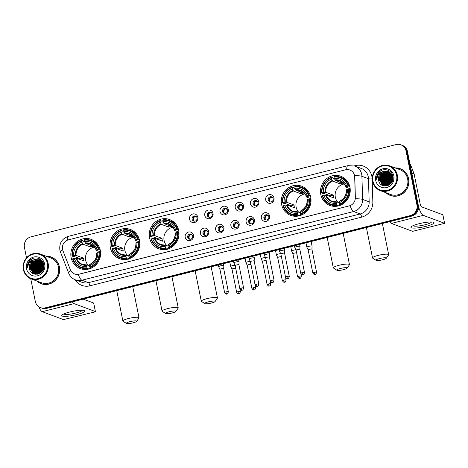 <?xml version="1.0" encoding="UTF-8"?>
<svg xmlns="http://www.w3.org/2000/svg" width="468" height="468" viewBox="0 0 468 468"><rect width="100%" height="100%" fill="white"/><g stroke="black" fill="none" stroke-linecap="round" stroke-linejoin="round"><path stroke-width="0.7" d="M320.791 194.559A15.59 14.783 -69.6 0 0 329.922 205.487A15.59 14.783 -69.6 0 0 344.963 202.363A15.59 14.783 -69.6 0 0 349.935 187.194A15.59 14.783 -69.6 0 0 340.803 176.266A15.59 14.783 -69.6 0 0 325.763 179.39A15.59 14.783 -69.6 0 0 320.791 194.559M110.349 247.747A15.59 14.783 -69.6 0 0 119.48 258.675A15.59 14.783 -69.6 0 0 134.521 255.551A15.59 14.783 -69.6 0 0 139.493 240.382A15.59 14.783 -69.6 0 0 130.361 229.455A15.59 14.783 -69.6 0 0 115.321 232.578A15.59 14.783 -69.6 0 0 110.349 247.747M149.555 237.838A15.59 14.783 -69.6 0 0 158.687 248.765A15.59 14.783 -69.6 0 0 173.727 245.641A15.59 14.783 -69.6 0 0 178.7 230.472A15.59 14.783 -69.6 0 0 169.568 219.545A15.59 14.783 -69.6 0 0 154.528 222.669A15.59 14.783 -69.6 0 0 149.555 237.838M281.584 204.469A15.59 14.783 -69.6 0 0 290.716 215.397A15.59 14.783 -69.6 0 0 305.756 212.273A15.59 14.783 -69.6 0 0 310.729 197.104A15.59 14.783 -69.6 0 0 301.597 186.176A15.59 14.783 -69.6 0 0 286.556 189.3A15.59 14.783 -69.6 0 0 281.584 204.469M71.142 257.657A15.59 14.783 -69.6 0 0 80.274 268.585A15.59 14.783 -69.6 0 0 95.314 265.461A15.59 14.783 -69.6 0 0 100.287 250.292A15.59 14.783 -69.6 0 0 91.155 239.364A15.59 14.783 -69.6 0 0 76.114 242.488A15.59 14.783 -69.6 0 0 71.142 257.657M193.448 235.252A4.411 4.183 110.4 0 1 190.184 240.552A4.411 4.183 110.4 0 1 185.199 237.334A4.411 4.183 110.4 0 1 188.464 232.034A4.411 4.183 110.4 0 1 193.448 235.252M187.721 237.247A2.65 2.51 -69.6 0 0 191.827 238.569A2.65 2.51 -69.6 0 0 191.119 234.14A2.65 2.51 -69.6 0 0 187.721 237.247M208.681 231.403A4.411 4.183 110.4 0 1 205.411 236.703A4.411 4.183 110.4 0 1 200.433 233.485A4.411 4.183 110.4 0 1 203.697 228.185A4.411 4.183 110.4 0 1 208.681 231.403M202.954 233.397A2.65 2.51 -69.6 0 0 207.061 234.72A2.65 2.51 -69.6 0 0 206.353 230.291A2.65 2.51 -69.6 0 0 202.954 233.397M223.909 227.553A4.411 4.183 110.4 0 1 220.644 232.853A4.411 4.183 110.4 0 1 215.66 229.636A4.411 4.183 110.4 0 1 218.925 224.336A4.411 4.183 110.4 0 1 223.909 227.553M218.187 229.548A2.65 2.51 -69.6 0 0 222.288 230.87A2.65 2.51 -69.6 0 0 221.586 226.442A2.65 2.51 -69.6 0 0 218.187 229.548M239.142 223.704A4.411 4.183 110.4 0 1 235.878 229.004A4.411 4.183 110.4 0 1 230.894 225.787A4.411 4.183 110.4 0 1 234.158 220.486A4.411 4.183 110.4 0 1 239.142 223.704M233.421 225.693A2.65 2.51 -69.6 0 0 237.522 227.021A2.65 2.51 -69.6 0 0 236.82 222.587A2.65 2.51 -69.6 0 0 233.421 225.693M254.376 219.849A4.411 4.183 110.4 0 1 251.111 225.155A4.411 4.183 110.4 0 1 246.127 221.937A4.411 4.183 110.4 0 1 249.391 216.637A4.411 4.183 110.4 0 1 254.376 219.849M248.648 221.844A2.65 2.51 -69.6 0 0 252.755 223.172A2.65 2.51 -69.6 0 0 252.047 218.737A2.65 2.51 -69.6 0 0 248.648 221.844M269.609 216A4.411 4.183 110.4 0 1 266.339 221.305A4.411 4.183 110.4 0 1 261.36 218.088A4.411 4.183 110.4 0 1 264.625 212.782A4.411 4.183 110.4 0 1 269.609 216M263.882 217.994A2.65 2.51 -69.6 0 0 267.988 219.322A2.65 2.51 -69.6 0 0 267.281 214.888A2.65 2.51 -69.6 0 0 263.882 217.994M197.812 217.199A4.411 4.183 110.4 0 1 194.548 222.499A4.411 4.183 110.4 0 1 189.563 219.281A4.411 4.183 110.4 0 1 192.828 213.981A4.411 4.183 110.4 0 1 197.812 217.199M192.085 219.194A2.65 2.51 -69.6 0 0 196.191 220.516A2.65 2.51 -69.6 0 0 195.484 216.087A2.65 2.51 -69.6 0 0 192.085 219.194M213.039 213.349A4.411 4.183 110.4 0 1 209.775 218.65A4.411 4.183 110.4 0 1 204.797 215.432A4.411 4.183 110.4 0 1 208.061 210.132A4.411 4.183 110.4 0 1 213.039 213.349M207.318 215.339A2.65 2.51 -69.6 0 0 211.425 216.666A2.65 2.51 -69.6 0 0 210.717 212.232A2.65 2.51 -69.6 0 0 207.318 215.339M228.273 209.5A4.411 4.183 110.4 0 1 225.009 214.8A4.411 4.183 110.4 0 1 220.024 211.583A4.411 4.183 110.4 0 1 223.289 206.283A4.411 4.183 110.4 0 1 228.273 209.5M222.552 211.489A2.65 2.51 -69.6 0 0 226.652 212.817A2.65 2.51 -69.6 0 0 225.95 208.383A2.65 2.51 -69.6 0 0 222.552 211.489M243.506 205.645A4.411 4.183 110.4 0 1 240.242 210.951A4.411 4.183 110.4 0 1 235.258 207.733A4.411 4.183 110.4 0 1 238.522 202.433A4.411 4.183 110.4 0 1 243.506 205.645M237.785 207.64A2.65 2.51 -69.6 0 0 241.886 208.968A2.65 2.51 -69.6 0 0 241.178 204.534A2.65 2.51 -69.6 0 0 237.785 207.64M258.74 201.796A4.411 4.183 110.4 0 1 255.475 207.102A4.411 4.183 110.4 0 1 250.491 203.884A4.411 4.183 110.4 0 1 253.755 198.578A4.411 4.183 110.4 0 1 258.74 201.796M253.012 203.791A2.65 2.51 -69.6 0 0 257.119 205.119A2.65 2.51 -69.6 0 0 256.411 200.684A2.65 2.51 -69.6 0 0 253.012 203.791M273.973 197.946A4.411 4.183 110.4 0 1 270.703 203.247A4.411 4.183 110.4 0 1 265.725 200.035A4.411 4.183 110.4 0 1 268.989 194.729A4.411 4.183 110.4 0 1 273.973 197.946M268.246 199.941A2.65 2.51 -69.6 0 0 272.353 201.263A2.65 2.51 -69.6 0 0 271.645 196.835A2.65 2.51 -69.6 0 0 268.246 199.941M189.727 239.218A2.65 2.51 110.4 0 1 191.541 234.345M204.961 235.369A2.65 2.51 110.4 0 1 206.774 230.496M220.188 231.52A2.65 2.51 110.4 0 1 222.007 226.647M235.422 227.67A2.65 2.51 110.4 0 1 237.241 222.797M250.655 223.821A2.65 2.51 110.4 0 1 252.468 218.942M265.888 219.972A2.65 2.51 110.4 0 1 267.702 215.093M194.091 221.165A2.65 2.51 110.4 0 1 195.905 216.292M209.325 217.316A2.65 2.51 110.4 0 1 211.138 212.443M224.552 213.466A2.65 2.51 110.4 0 1 226.372 208.593M239.786 209.617A2.65 2.51 110.4 0 1 241.599 204.738M255.019 205.768A2.65 2.51 110.4 0 1 256.833 200.889M270.252 201.919A2.65 2.51 110.4 0 1 272.066 197.04M62.917 250.69A7.944 7.529 110.4 0 1 62.536 249.391A7.944 7.529 110.4 0 1 68.416 239.844L345.56 169.796A7.944 7.529 110.4 0 1 349.877 170.019A7.944 7.529 110.4 0 1 354.685 176.945L355.3 197.683A7.944 7.529 110.4 0 1 349.268 205.861L78.911 274.201A7.944 7.529 110.4 0 1 74.593 273.973A7.944 7.529 110.4 0 1 70.323 269.714L62.917 250.69M36.744 280.976A14.268 13.531 -69.6 0 0 41.114 283.702A14.268 13.531 -69.6 0 0 54.879 280.847A14.268 13.531 -69.6 0 0 59.43 266.965A14.268 13.531 -69.6 0 0 51.07 256.961A14.268 13.531 -69.6 0 0 45.981 256.166M39.224 282.649A14.268 13.531 -69.6 0 0 41.465 283.83M385.93 192.717A14.268 13.531 -69.6 0 0 390.3 195.443A14.268 13.531 -69.6 0 0 404.06 192.588A14.268 13.531 -69.6 0 0 408.611 178.706A14.268 13.531 -69.6 0 0 400.251 168.702A14.268 13.531 -69.6 0 0 395.167 167.907M388.405 194.39A14.268 13.531 -69.6 0 0 390.651 195.571M39.312 261.951A11.911 11.296 -69.6 0 0 38.066 263.32M37.434 264.215A11.911 11.296 -69.6 0 0 35.457 270.024M388.493 173.692A11.911 11.296 -69.6 0 0 387.252 175.061M386.615 175.956A11.911 11.296 -69.6 0 0 384.637 181.765M30.736 278.729L35.311 301.41A8.822 8.371 -69.6 0 0 40.482 307.593L41.88 308.114A8.822 8.371 -69.6 0 0 46.677 308.365L411.805 216.076A8.822 8.371 -69.6 0 0 418.339 205.47L407.458 151.521L406.756 151.258A8.822 8.371 -69.6 0 0 401.591 145.074A8.822 8.371 -69.6 0 1 406.756 151.258L417.637 205.212L406.756 151.258L406.06 151A8.822 8.371 -69.6 0 0 400.889 144.811A8.822 8.371 -69.6 0 0 396.092 144.565L30.964 236.855A8.822 8.371 -69.6 0 0 24.435 247.455L26.53 257.856M411.805 216.076L411.109 215.812A8.822 8.371 -69.6 0 0 417.637 205.212A8.822 8.371 -69.6 0 1 411.109 215.812L45.975 308.102L411.109 215.812L410.407 215.555A8.822 8.371 -69.6 0 0 416.935 204.949L406.06 151M41.178 307.856A8.822 8.371 -69.6 0 0 45.975 308.102A8.822 8.371 -69.6 0 1 41.178 307.856M354.288 174.5L354.814 176.992L355.382 198.748A10.296 1.287 -1.7 0 1 362.601 199.397A11.764 11.156 110.4 0 1 353.662 211.518A10.296 2.732 75.8 0 1 350.052 205.68L78.993 274.23L74.64 273.991M40.482 307.593A8.822 8.371 -69.6 0 0 45.279 307.845L410.407 215.555M400.602 168.843A14.268 13.531 -69.6 0 0 398.133 168.264M51.422 257.102A14.268 13.531 -69.6 0 0 48.953 256.522M407.458 151.521A8.822 8.371 -69.6 0 0 402.287 145.332L400.889 144.811M388.844 173.564A11.764 11.156 -69.6 0 0 387.72 174.71M387.171 175.401A11.764 11.156 -69.6 0 0 384.743 182.502M39.663 261.823A11.764 11.156 -69.6 0 0 38.54 262.969M37.984 263.659A11.764 11.156 -69.6 0 0 35.562 270.761M76.816 314.601A11.764 2.042 -11.4 0 1 65.292 316.368A11.764 2.042 -11.4 0 1 62.209 314.9A11.764 2.042 -11.4 0 1 69.82 311.998A11.764 2.042 -11.4 0 1 84.176 310.471A11.764 2.042 -11.4 0 1 76.816 314.601M63.864 313.952A9.413 1.638 168.6 0 0 75.851 313.034A9.413 1.638 168.6 0 0 82.28 310.237M38.727 306.68A11.764 3.124 75.8 0 0 42.202 311.682L63.455 319.597L94.413 312.045L95.419 311.594L93.635 303.018L83.205 299.134M72.318 301.883A11.764 3.124 75.8 0 0 74.096 303.621L95.349 311.536M47.42 263.437A12.648 11.992 -69.6 0 0 33.134 254.218A12.648 11.992 -69.6 0 0 23.774 269.416A12.648 11.992 -69.6 0 0 38.06 278.635A12.648 11.992 -69.6 0 0 47.42 263.437M48.145 263.361A13.239 12.554 -69.6 0 0 40.394 254.083A13.239 12.554 -69.6 0 0 27.624 256.739A13.239 12.554 -69.6 0 0 23.4 269.621A13.239 12.554 -69.6 0 0 31.151 278.893A13.239 12.554 -69.6 0 0 43.922 276.243A13.239 12.554 -69.6 0 0 48.145 263.361M31.151 278.893L41.477 282.736A13.239 12.554 -69.6 0 0 54.247 280.086A13.239 12.554 -69.6 0 0 58.465 267.205A13.239 12.554 -69.6 0 0 50.714 257.926L40.394 254.083M39.985 259.044A13.239 12.554 -69.6 0 0 39.487 259.366M39.382 259.436A13.239 12.554 -69.6 0 0 38.879 259.798A13.239 12.554 -69.6 0 0 38.803 259.857M37.92 260.6A13.239 12.554 -69.6 0 0 37.253 261.255M36.96 261.577A13.239 12.554 -69.6 0 0 36.358 262.302M35.954 262.852A13.239 12.554 -69.6 0 0 35.703 263.227M35.006 264.426A13.239 12.554 -69.6 0 0 33.696 268.228M33.515 269.527A13.239 12.554 -69.6 0 0 33.468 270.206M33.456 270.826A13.239 12.554 -69.6 0 0 33.474 271.44M33.497 271.832A13.239 12.554 -69.6 0 0 33.585 272.657M33.614 272.844A13.239 12.554 -69.6 0 0 33.678 273.253L33.281 272.475M53.662 258.277A14.122 13.391 -69.6 0 0 51.72 257.365L51.018 257.102A14.122 13.391 -69.6 0 0 46.344 256.3M37.107 281.11A14.122 13.391 -69.6 0 0 41.166 283.567A14.122 13.391 -69.6 0 0 54.791 280.736A14.122 13.391 -69.6 0 0 59.29 267A14.122 13.391 -69.6 0 0 51.018 257.102M40.611 272.739L42.921 265.613L43.425 265.186M39.944 273.195L39.704 272.253L42.05 265.292L43.226 264.391M40.108 273.096L39.926 272.335L42.266 265.374L43.278 264.578M39.324 273.528L38.832 271.926L41.172 264.964L42.98 263.718M39.476 273.452L39.049 272.007L41.395 265.046L43.044 263.876M38.739 273.774L37.955 271.598L40.301 264.636L42.699 263.133M38.879 273.716L38.177 271.68L40.517 264.718L42.769 263.273M38.171 273.95L37.083 271.276L39.423 264.315L42.395 262.612M38.312 273.909L37.3 271.358L39.645 264.397L42.471 262.735M37.627 274.072L36.206 270.949L38.552 263.987L42.067 262.15M37.762 274.043L36.428 271.031L38.768 264.069L42.149 262.261M37.107 274.143L35.334 270.621L37.674 263.659L41.722 261.735M37.235 274.131L35.55 270.703L37.896 263.741L41.81 261.834M36.598 274.172L34.456 270.299L36.802 263.338L41.365 261.36M36.72 274.166L34.679 270.381L37.019 263.414L41.459 261.448M36.1 274.16L33.585 269.972L35.925 263.01L40.991 261.021M36.223 274.166L33.801 270.054L36.147 263.092L41.09 261.103M35.621 274.113L32.707 269.644L35.053 262.683L40.611 260.717M35.738 274.131L32.93 269.726L35.27 262.764L40.704 260.793M35.574 274.242L35.258 274.09M35.153 274.032L31.836 269.322L34.176 262.361L40.213 260.448M35.685 274.277L35.369 274.113M35.27 274.055L32.052 269.404L34.398 262.437L40.312 260.512M35.948 274.342L34.802 273.967L31.175 269.077L33.52 262.115L39.903 260.266M34.696 273.92L30.958 268.995L33.304 262.033L39.803 260.214M35.831 274.336L34.913 274.002M34.872 259.588A7.353 6.973 -69.6 0 0 29.425 268.427C30.707 278.396 46.116 274.213 43.764 264.625C42.845 257.71 33.333 255.557 29.203 261.138C27.782 263.063 27.15 265.21 27.314 267.573C27.904 263.075 30.426 260.413 34.872 259.588L38.949 259.828L43.395 265.034L41.342 272.101L34.614 273.897L30.087 268.667L32.427 261.706L39.382 260.003M43.612 265.11L43.7 267.93M37.762 274.166L34.474 273.856L30.303 268.749L32.643 261.787L39.487 260.05M42.266 270.984L43.512 267.637M42.582 270.469L43.413 268.24M41.354 272.095L43.553 266.181M41.558 271.879L43.565 266.479M40.786 272.604L43.465 265.409M29.425 268.427L31.771 261.46L39.055 259.869M26.524 268.72A9.705 9.208 -69.6 0 0 37.487 275.798A9.705 9.208 -69.6 0 0 44.671 264.133A9.705 9.208 -69.6 0 0 33.708 257.055A9.705 9.208 -69.6 0 0 26.524 268.72M41.166 283.567L41.868 283.824A14.122 13.391 -69.6 0 0 43.939 284.404M33.602 273.277L33.76 273.534A13.239 12.554 -69.6 0 0 33.825 273.932M27.314 267.573L30.268 260.138L31.818 258.962M34.193 274.055L33.901 273.628M33.088 271.996L32.596 267.93M34.217 263.595L37.393 260.734M34.544 273.569L34.158 272.803M33.965 272.323L33.474 268.258M35.094 263.923L38.265 261.056M35.966 264.25L39.142 261.384M36.843 264.572L40.014 261.711M37.715 264.9L40.892 262.033M39.464 265.549L42.489 262.77M42.091 266.526L43.389 265.017M42.962 266.854L43.547 266.093M33.193 273.663L32.725 272.949M32.637 272.791L32.204 271.89M32 271.317L31.713 270.206L34.533 261.723L36.1 260.541M34.088 274.02L33.784 273.575M33.515 273.119L33.082 272.218M32.871 271.645L32.584 270.533L35.404 262.051L36.972 260.869M34.872 274.219L34.673 273.926M34.386 273.447L33.959 272.54M33.749 271.972L33.462 270.855L36.282 262.378L37.849 261.191M36.369 272.949L36.083 271.832L38.902 263.355L40.476 262.168M39.634 273.37L42.401 264.654L43.109 264.057M40.377 272.914L43.366 264.9M41.184 272.259L43.536 265.941M133.088 322.832A5.294 0.918 168.6 0 0 136.656 321.376A5.294 0.918 168.6 0 0 129.94 321.662A5.294 0.918 168.6 0 0 126.436 323.435A5.294 0.918 168.6 0 0 133.088 322.832M126.436 323.435L123.043 321.259A8.237 1.433 -11.4 0 1 122.868 321.036A8.237 1.433 -11.4 0 1 128.495 318.497A8.237 1.433 -11.4 0 1 139.019 317.778A8.237 1.433 -11.4 0 1 138.938 318.053L136.656 321.376M94.431 247.098A10.881 10.319 -69.6 0 0 85.685 260.325A10.881 10.319 -69.6 0 0 88.276 265.42M88.908 268.989L87.341 268.404L87.048 267.766A13.999 13.279 -69.6 0 1 72.985 258.687L74.254 258.365A12.648 11.992 -69.6 0 0 86.785 266.45L87.142 264.999L89.563 265.9M80.771 259.752A13.97 13.25 110.4 0 1 80.66 258.903L74.628 256.657L73.903 256.751L72.031 256.054L72.411 255.85A13.999 13.279 -69.6 0 1 81.625 240.885L81.894 242.196A12.648 11.992 -69.6 0 0 73.687 255.528L76.05 255.37L83.567 258.166A10.881 10.319 -69.6 0 0 83.76 259.611A10.881 10.319 -69.6 0 0 84.141 261.004L76.623 258.207L74.254 258.365M81.625 240.885L81.689 240.376L83.561 241.073L83.819 241.728L84.93 242.137M89.733 268.743L89.23 268.55L89.212 269.1M97.291 243.828A14.59 13.835 -69.6 0 0 92.851 241.067L90.979 240.371A14.59 13.835 -69.6 0 0 84.439 239.68L84.375 240.189A13.999 13.279 -69.6 0 1 98.444 249.268L99.169 249.192A14.59 13.835 -69.6 0 0 90.979 240.371M72.985 258.687L72.604 258.892A14.59 13.835 -69.6 0 0 80.794 267.714L82.666 268.41A14.59 13.835 -69.6 0 0 87.832 269.229M99.169 249.192L100.117 249.543M100.561 252.34L99.011 252.106A13.999 13.279 -69.6 0 1 89.797 267.07L90.09 267.708A14.59 13.835 -69.6 0 0 99.742 252.03M90.09 267.708L91.26 268.146M80.794 267.714A14.59 13.835 -69.6 0 0 87.341 268.404M98.444 249.268L97.168 249.59A12.648 11.992 -69.6 0 0 84.644 241.5L84.375 240.189M89.797 267.07L89.534 265.76A12.648 11.992 -69.6 0 0 97.742 252.427L99.011 252.106M86.785 266.45L87.048 267.766M84.644 241.5L85.697 243.483L93.208 246.279A10.881 10.319 110.4 0 0 90.459 246.975L82.947 244.179L81.894 242.196M100.521 251.878L96.215 250.275L97.168 249.59M97.742 252.427L96.882 252.895A11.314 10.729 -69.6 0 1 89.669 264.607L89.534 265.76M96.215 250.275L96.309 250.052A11.314 10.729 -69.6 0 0 85.299 242.945M75.91 258.196A11.314 10.729 -69.6 0 0 86.919 265.303L87.142 264.999M81.689 240.376A14.59 13.835 -69.6 0 0 72.031 256.054M73.687 255.528L72.411 255.85M90.084 245.115L90.459 246.975M83.567 258.166L80.66 258.903M172.3 312.922A5.294 0.918 168.6 0 0 175.863 311.466A5.294 0.918 168.6 0 0 169.147 311.752A5.294 0.918 168.6 0 0 165.649 313.525A5.294 0.918 168.6 0 0 172.3 312.922M165.649 313.525L162.256 311.349A8.237 1.433 -11.4 0 1 162.074 311.126A8.237 1.433 -11.4 0 1 167.702 308.587A8.237 1.433 -11.4 0 1 178.226 307.868A8.237 1.433 -11.4 0 1 178.15 308.143L175.863 311.466M133.637 237.188A10.881 10.319 -69.6 0 0 124.892 250.415A10.881 10.319 -69.6 0 0 127.483 255.51M128.115 259.079L126.547 258.494L126.255 257.856A13.999 13.279 -69.6 0 1 112.191 248.777L113.467 248.455A12.648 11.992 -69.6 0 0 125.991 256.54L126.348 255.089L128.77 255.99M119.978 249.842A13.97 13.25 110.4 0 1 119.867 248.994L113.835 246.741L113.116 246.841L111.244 246.145L111.618 245.934A13.999 13.279 -69.6 0 1 120.838 230.976L121.101 232.286A12.648 11.992 -69.6 0 0 112.893 245.618L115.263 245.46L122.774 248.256A10.881 10.319 -69.6 0 0 122.967 249.701A10.881 10.319 -69.6 0 0 123.347 251.094L115.83 248.297L113.467 248.455M120.838 230.976L120.896 230.467L122.768 231.163L123.025 231.818L124.143 232.227M128.94 258.833L128.437 258.64L128.419 259.19M136.498 233.912A14.59 13.835 -69.6 0 0 132.058 231.157L130.186 230.461A14.59 13.835 -69.6 0 0 123.646 229.77L123.587 230.279A13.999 13.279 -69.6 0 1 137.65 239.359L138.376 239.283A14.59 13.835 -69.6 0 0 130.186 230.461M112.191 248.777L111.811 248.982A14.59 13.835 -69.6 0 0 120.007 257.804L121.879 258.5A14.59 13.835 -69.6 0 0 127.039 259.319M138.376 239.283L139.324 239.634M139.768 242.43L138.224 242.196A13.999 13.279 -69.6 0 1 129.004 257.16L129.297 257.798A14.59 13.835 -69.6 0 0 138.949 242.12M129.297 257.798L130.473 258.237M120.007 257.804A14.59 13.835 -69.6 0 0 126.547 258.494M137.65 239.359L136.375 239.68A12.648 11.992 -69.6 0 0 123.85 231.59L123.587 230.279M129.004 257.16L128.741 255.85A12.648 11.992 -69.6 0 0 136.948 242.518L138.224 242.196M125.991 256.54L126.255 257.856M123.85 231.59L124.903 233.573L132.421 236.369A10.881 10.319 110.4 0 0 129.671 237.065L122.154 234.269L121.101 232.286M139.727 241.968L135.422 240.365L136.375 239.68M136.948 242.518L136.089 242.986A11.314 10.729 -69.6 0 1 128.875 254.697L128.741 255.85M135.422 240.365L135.515 240.142A11.314 10.729 -69.6 0 0 124.506 233.035M115.116 248.286A11.314 10.729 -69.6 0 0 126.126 255.393L126.348 255.089M120.896 230.467A14.59 13.835 -69.6 0 0 111.244 246.145M112.893 245.618L111.618 245.934M129.291 235.205L129.671 237.065M122.774 248.256L119.867 248.994M211.507 303.012A5.294 0.918 168.6 0 0 215.069 301.556A5.294 0.918 168.6 0 0 208.354 301.842A5.294 0.918 168.6 0 0 204.855 303.615A5.294 0.918 168.6 0 0 211.507 303.012M204.855 303.615L201.462 301.439A8.237 1.433 -11.4 0 1 201.287 301.216A8.237 1.433 -11.4 0 1 206.909 298.678A8.237 1.433 -11.4 0 1 217.433 297.958A8.237 1.433 -11.4 0 1 217.357 298.233L215.069 301.556M172.844 227.278A10.881 10.319 -69.6 0 0 164.098 240.505A10.881 10.319 -69.6 0 0 166.69 245.601M167.322 249.163L165.754 248.584L165.461 247.946A13.999 13.279 -69.6 0 1 151.398 238.867L152.673 238.545A12.648 11.992 -69.6 0 0 165.198 246.63L165.555 245.179L167.977 246.08M159.184 239.932A13.97 13.25 110.4 0 1 159.073 239.084L153.042 236.831L152.322 236.931L150.45 236.235L150.825 236.024A13.999 13.279 -69.6 0 1 160.044 221.06L160.308 222.376A12.648 11.992 -69.6 0 0 152.1 235.702L154.469 235.55L161.986 238.347A10.881 10.319 -69.6 0 0 162.174 239.791A10.881 10.319 -69.6 0 0 162.554 241.184L155.043 238.387L152.673 238.545M160.044 221.06L160.103 220.557L161.975 221.253L162.232 221.908L163.35 222.318M168.152 248.917L167.643 248.73L167.626 249.28M175.705 224.002A14.59 13.835 -69.6 0 0 171.265 221.247L169.393 220.551A14.59 13.835 -69.6 0 0 162.852 219.861L162.794 220.369A13.999 13.279 -69.6 0 1 176.857 229.449L177.583 229.373A14.59 13.835 -69.6 0 0 169.393 220.551M151.398 238.867L151.024 239.072A14.59 13.835 -69.6 0 0 159.214 247.894L161.086 248.59A14.59 13.835 -69.6 0 0 166.245 249.409M177.583 229.373L178.53 229.724M178.975 232.52L177.43 232.286A13.999 13.279 -69.6 0 1 168.211 247.25L168.503 247.888A14.59 13.835 -69.6 0 0 178.156 232.21M168.503 247.888L169.679 248.327M159.214 247.894A14.59 13.835 -69.6 0 0 165.754 248.584M176.857 229.449L175.582 229.77A12.648 11.992 -69.6 0 0 163.057 221.68L162.794 220.369M168.211 247.25L167.948 245.94A12.648 11.992 -69.6 0 0 176.155 232.608L177.43 232.286M165.198 246.63L165.461 247.946M163.057 221.68L164.11 223.663L171.627 226.459A10.881 10.319 110.4 0 0 168.878 227.155L161.361 224.359L160.308 222.376M178.934 232.058L174.628 230.455L175.582 229.77M176.155 232.608L175.295 233.076A11.314 10.729 -69.6 0 1 168.082 244.787L167.948 245.94M174.628 230.455L174.722 230.233A11.314 10.729 -69.6 0 0 163.718 223.125M154.323 238.376A11.314 10.729 -69.6 0 0 165.333 245.484L165.555 245.179M160.103 220.557A14.59 13.835 -69.6 0 0 150.45 236.235M152.1 235.702L150.825 236.024M168.503 225.295L168.878 227.155M161.986 238.347L159.073 239.084M343.535 269.644A5.294 0.918 168.6 0 0 347.098 268.182A5.294 0.918 168.6 0 0 340.382 268.468A5.294 0.918 168.6 0 0 336.884 270.247A5.294 0.918 168.6 0 0 343.535 269.644M336.884 270.247L333.491 268.065A8.237 1.433 -11.4 0 1 333.315 267.842A8.237 1.433 -11.4 0 1 338.937 265.303A8.237 1.433 -11.4 0 1 349.461 264.59A8.237 1.433 -11.4 0 1 349.385 264.859L347.098 268.182M304.879 193.91A10.881 10.319 -69.6 0 0 296.133 207.137A10.881 10.319 -69.6 0 0 298.719 212.226M299.35 215.795L297.783 215.21L297.49 214.572A13.999 13.279 -69.6 0 1 283.427 205.493L284.702 205.171A12.648 11.992 -69.6 0 0 297.227 213.262L297.589 211.805L300.006 212.706M291.213 206.558A13.97 13.25 110.4 0 1 291.108 205.709L285.07 203.463L284.351 203.557L282.479 202.86L282.853 202.656A13.999 13.279 -69.6 0 1 292.073 187.691L292.336 189.008A12.648 11.992 -69.6 0 0 284.129 202.334L286.498 202.176L294.015 204.972A10.881 10.319 -69.6 0 0 294.208 206.417A10.881 10.319 -69.6 0 0 294.583 207.815L287.071 205.013L284.702 205.171M292.073 187.691L292.131 187.182L294.003 187.884L294.267 188.534L295.378 188.949M300.181 215.549L299.672 215.362L299.655 215.906M307.733 190.634A14.59 13.835 -69.6 0 0 303.293 187.873L301.421 187.177A14.59 13.835 -69.6 0 0 294.881 186.492L294.822 186.995A13.999 13.279 -69.6 0 1 308.886 196.074L309.611 196.004A14.59 13.835 -69.6 0 0 301.421 187.177M283.427 205.493L283.052 205.698A14.59 13.835 -69.6 0 0 291.242 214.525L293.114 215.221A14.59 13.835 -69.6 0 0 298.274 216.035M309.611 196.004L310.559 196.355M311.004 199.146L309.459 198.918A13.999 13.279 -69.6 0 1 300.24 213.882L300.532 214.514A14.59 13.835 -69.6 0 0 310.185 198.841M300.532 214.514L301.708 214.952M291.242 214.525A14.59 13.835 -69.6 0 0 297.783 215.21M308.886 196.074L307.611 196.396A12.648 11.992 -69.6 0 0 295.086 188.311L294.822 186.995M300.24 213.882L299.976 212.566A12.648 11.992 -69.6 0 0 308.184 199.239L309.459 198.918M297.227 213.262L297.49 214.572M295.086 188.311L296.139 190.289L303.656 193.091A10.881 10.319 110.4 0 0 300.906 193.781L293.389 190.985L292.336 189.008M310.963 198.684L306.657 197.081L307.611 196.396M308.184 199.239L307.324 199.701A11.314 10.729 -69.6 0 1 300.111 211.413L299.976 212.566M306.657 197.081L306.751 196.864A11.314 10.729 -69.6 0 0 295.747 189.756M286.352 205.002A11.314 10.729 -69.6 0 0 297.361 212.109L297.589 211.805M292.131 187.182A14.59 13.835 -69.6 0 0 282.479 202.86M284.129 202.334L282.853 202.656M300.532 191.927L300.906 193.781M294.015 204.972L291.108 205.709M382.742 259.734A5.294 0.918 168.6 0 0 386.311 258.272A5.294 0.918 168.6 0 0 379.595 258.558A5.294 0.918 168.6 0 0 376.091 260.337A5.294 0.918 168.6 0 0 382.742 259.734M376.091 260.337L372.698 258.155A8.237 1.433 -11.4 0 1 372.522 257.932A8.237 1.433 -11.4 0 1 378.144 255.393A8.237 1.433 -11.4 0 1 388.668 254.68A8.237 1.433 -11.4 0 1 388.592 254.949L386.311 258.272M344.085 184A10.881 10.319 -69.6 0 0 335.34 197.227A10.881 10.319 -69.6 0 0 337.925 202.316M338.557 205.885L336.989 205.3L336.703 204.662A13.999 13.279 -69.6 0 1 322.633 195.583L323.909 195.261A12.648 11.992 -69.6 0 0 336.433 203.352L336.796 201.895L339.212 202.796M330.42 196.648A13.97 13.25 110.4 0 1 330.314 195.799L324.277 193.553L323.558 193.647L321.686 192.951L322.06 192.746A13.999 13.279 -69.6 0 1 331.28 177.781L331.543 179.098A12.648 11.992 -69.6 0 0 323.335 192.424L325.705 192.266L333.222 195.062A10.881 10.319 -69.6 0 0 333.415 196.507A10.881 10.319 -69.6 0 0 333.795 197.905L326.278 195.103L323.909 195.261M331.28 177.781L331.338 177.273L333.21 177.975L333.473 178.624L334.585 179.039M339.388 205.639L338.879 205.452L338.861 205.996M346.94 180.724A14.59 13.835 -69.6 0 0 342.5 177.963L340.628 177.267A14.59 13.835 -69.6 0 0 334.088 176.582L334.029 177.085A13.999 13.279 -69.6 0 1 348.093 186.165L348.818 186.089A14.59 13.835 -69.6 0 0 340.628 177.267M322.633 195.583L322.259 195.788A14.59 13.835 -69.6 0 0 330.449 204.615L332.321 205.312A14.59 13.835 -69.6 0 0 337.481 206.125M348.818 186.089L349.766 186.445M350.21 189.236L348.666 189.008A13.999 13.279 -69.6 0 1 339.452 203.972L339.739 204.604A14.59 13.835 -69.6 0 0 349.391 188.932M339.739 204.604L340.915 205.042M330.449 204.615A14.59 13.835 -69.6 0 0 336.989 205.3M348.093 186.165L346.823 186.486A12.648 11.992 -69.6 0 0 334.292 178.402L334.029 177.085M339.452 203.972L339.183 202.656A12.648 11.992 -69.6 0 0 347.391 189.329L348.666 189.008M336.433 203.352L336.703 204.662M334.292 178.402L335.345 180.379L342.863 183.181A10.881 10.319 110.4 0 0 340.113 183.871L332.596 181.075L331.543 179.098M350.175 188.774L345.864 187.171L346.823 186.486M347.391 189.329L346.531 189.792A11.314 10.729 -69.6 0 1 339.318 201.503L339.183 202.656M345.864 187.171L345.963 186.954A11.314 10.729 -69.6 0 0 334.953 179.847M325.558 195.092A11.314 10.729 -69.6 0 0 336.568 202.199L336.796 201.895M331.338 177.273A14.59 13.835 -69.6 0 0 321.686 192.951M323.335 192.424L322.06 192.746M339.739 182.017L340.113 183.871M333.222 195.062L330.314 195.799M196.706 217.099L195.057 216.485A3.235 3.071 -69.6 0 0 193.787 220.943M235.012 265.239A2.65 0.462 168.6 0 0 232.514 265.631A2.65 0.462 168.6 0 0 230.706 266.45A2.65 0.462 168.6 0 0 230.712 266.467L231.999 269.153A1.913 0.333 168.6 0 1 231.999 269.141A1.913 0.333 168.6 0 1 233.304 268.556A1.913 0.333 168.6 0 1 235.661 268.316A1.913 0.333 168.6 0 1 235.737 268.363M211.94 213.25L210.284 212.636A3.235 3.071 -69.6 0 0 209.02 217.094M250.245 261.39A2.65 0.462 168.6 0 0 247.742 261.782A2.65 0.462 168.6 0 0 245.934 262.601A2.65 0.462 168.6 0 0 245.946 262.618L247.233 265.297A1.913 0.333 168.6 0 0 247.233 265.309A1.913 0.333 168.6 0 1 248.537 264.701A1.913 0.333 168.6 0 1 250.889 264.461A1.913 0.333 168.6 0 1 250.965 264.514M227.173 209.401L225.517 208.786A3.235 3.071 -69.6 0 0 224.248 213.244M265.479 257.54A2.65 0.462 168.6 0 0 262.975 257.932A2.65 0.462 168.6 0 0 261.167 258.751A2.65 0.462 168.6 0 0 261.173 258.769L262.466 261.448A1.913 0.333 168.6 0 0 262.466 261.454M266.198 260.664A1.913 0.333 168.6 0 0 266.122 260.612A1.913 0.333 168.6 0 0 263.765 260.851A1.913 0.333 168.6 0 0 262.46 261.442L267.123 284.556C269.293 287.37 269.118 285.609 269.463 286.036A1.913 0.509 75.8 0 1 269.369 286.024A1.913 0.509 -104.2 0 1 268.427 283.965A1.913 0.333 168.6 0 0 267.123 284.556M242.406 205.551L240.751 204.937A3.235 3.071 -69.6 0 0 239.481 209.395M280.706 253.691A2.65 0.462 168.6 0 0 278.208 254.083A2.65 0.462 168.6 0 0 276.401 254.896A2.65 0.462 168.6 0 0 276.407 254.92L277.694 257.599A1.913 0.333 168.6 0 0 277.7 257.605A1.913 0.333 168.6 0 1 278.998 257.002A1.913 0.333 168.6 0 1 281.356 256.762A1.913 0.333 168.6 0 1 281.432 256.809M257.634 201.702L255.984 201.088A3.235 3.071 -69.6 0 0 254.715 205.546M295.94 249.836A2.65 0.462 168.6 0 0 293.442 250.234A2.65 0.462 168.6 0 0 291.634 251.047A2.65 0.462 168.6 0 0 291.64 251.07L292.927 253.75A1.913 0.333 168.6 0 0 292.933 253.755A1.913 0.333 168.6 0 1 294.232 253.153A1.913 0.333 168.6 0 1 296.589 252.913A1.913 0.333 168.6 0 1 296.665 252.96M272.867 197.853L271.212 197.233A3.235 3.071 -69.6 0 0 269.948 201.696M311.934 246.051A2.65 0.462 168.6 0 0 308.675 246.384A2.65 0.462 168.6 0 0 306.862 247.198A2.65 0.462 168.6 0 0 306.873 247.215L308.16 249.9A1.913 0.333 168.6 0 1 308.16 249.894A1.913 0.333 168.6 0 1 309.465 249.304A1.913 0.333 168.6 0 1 311.817 249.064A1.913 0.333 168.6 0 1 311.904 249.134A1.913 0.333 168.6 0 1 311.91 249.151L312.057 246.174A2.65 0.462 168.6 0 0 312.057 246.15A2.65 0.462 168.6 0 0 311.934 246.051M192.342 235.158L190.692 234.538A3.235 3.071 -69.6 0 0 189.423 238.996M223.716 265.572A2.65 0.462 168.6 0 0 220.451 265.9A2.65 0.462 168.6 0 0 218.644 266.719A2.65 0.462 168.6 0 0 218.65 266.737L219.942 269.422A1.913 0.333 168.6 0 0 219.942 269.428A1.913 0.333 168.6 0 1 221.247 268.825A1.913 0.333 168.6 0 1 223.599 268.585A1.913 0.333 168.6 0 1 223.686 268.655A1.913 0.333 168.6 0 0 223.686 268.655L223.839 265.695A2.65 0.462 168.6 0 0 223.833 265.672A2.65 0.462 168.6 0 0 223.716 265.572M207.576 231.303L205.92 230.689A3.235 3.071 -69.6 0 0 204.656 235.147M238.92 264.824A1.913 0.333 168.6 0 0 238.92 264.806L239.066 261.84A2.65 0.462 168.6 0 0 239.066 261.823A2.65 0.462 168.6 0 0 238.949 261.723A2.65 0.462 168.6 0 0 235.685 262.051A2.65 0.462 168.6 0 0 233.877 262.87A2.65 0.462 168.6 0 0 233.883 262.887L235.17 265.572A1.913 0.333 168.6 0 0 235.176 265.578M241.137 288.089A1.913 0.333 168.6 0 1 243.582 287.919L238.92 264.806A1.913 0.333 168.6 0 0 238.832 264.736A1.913 0.333 168.6 0 0 236.475 264.976A1.913 0.333 168.6 0 0 235.17 265.561L239.832 288.68C241.997 291.494 241.827 289.727 242.172 290.154A1.913 0.509 75.8 0 1 242.079 290.148A1.913 0.509 -104.2 0 1 241.137 288.089A1.913 0.333 168.6 0 0 239.832 288.68M222.809 227.454L221.153 226.84A3.235 3.071 -69.6 0 0 219.884 231.297M254.177 257.868A2.65 0.462 168.6 0 0 250.918 258.201A2.65 0.462 168.6 0 0 249.111 259.02A2.65 0.462 168.6 0 0 249.116 259.038L250.403 261.723A1.913 0.333 168.6 0 1 250.403 261.711A1.913 0.333 168.6 0 1 251.708 261.126A1.913 0.333 168.6 0 1 254.065 260.881A1.913 0.333 168.6 0 1 254.153 260.957A1.913 0.333 168.6 0 0 254.153 260.957L254.299 257.991A2.65 0.462 168.6 0 0 254.299 257.973A2.65 0.462 168.6 0 0 254.177 257.868M238.042 223.605L236.387 222.99A3.235 3.071 -69.6 0 0 235.117 227.448M269.41 254.019A2.65 0.462 168.6 0 0 266.152 254.352A2.65 0.462 168.6 0 0 264.344 255.171A2.65 0.462 168.6 0 0 264.35 255.189L265.637 257.868A1.913 0.333 168.6 0 0 265.637 257.88A1.913 0.333 168.6 0 1 266.941 257.271A1.913 0.333 168.6 0 1 269.293 257.031A1.913 0.333 168.6 0 1 269.381 257.107L269.533 254.142A2.65 0.462 168.6 0 0 269.533 254.124A2.65 0.462 168.6 0 0 269.41 254.019M269.387 257.125A1.913 0.333 168.6 0 0 269.381 257.107L274.043 280.221A1.913 0.333 168.6 0 0 271.604 280.39A1.913 0.333 168.6 0 0 270.293 280.976C272.464 283.795 272.288 282.029 272.639 282.456A1.913 0.509 75.8 0 1 272.54 282.444A1.913 0.509 -104.2 0 1 271.604 280.39M253.27 219.755L251.62 219.141A3.235 3.071 -69.6 0 0 250.351 223.599M286.831 276.535A1.913 0.333 168.6 0 0 285.527 277.126C287.697 279.94 287.522 278.179 287.873 278.606A1.913 0.509 75.8 0 1 287.773 278.595A1.913 0.509 -104.2 0 1 286.831 276.535A1.913 0.333 168.6 0 1 289.277 276.372L284.614 253.258A1.913 0.333 168.6 0 1 284.614 253.27L284.766 250.292A2.65 0.462 168.6 0 0 284.76 250.275A2.65 0.462 168.6 0 0 284.643 250.169A2.65 0.462 168.6 0 0 281.379 250.503A2.65 0.462 168.6 0 0 279.571 251.322A2.65 0.462 168.6 0 0 279.577 251.339L280.87 254.019A1.913 0.333 168.6 0 0 280.87 254.025M284.614 253.258A1.913 0.333 168.6 0 0 284.526 253.182A1.913 0.333 168.6 0 0 282.175 253.422A1.913 0.333 168.6 0 0 280.864 254.013L285.527 277.126M268.503 215.906L266.848 215.292A3.235 3.071 -69.6 0 0 265.584 219.749M299.877 246.32A2.65 0.462 168.6 0 0 296.613 246.654A2.65 0.462 168.6 0 0 294.805 247.467A2.65 0.462 168.6 0 0 294.811 247.49L296.098 250.169A1.913 0.333 168.6 0 0 296.104 250.175A1.913 0.333 168.6 0 1 297.402 249.573A1.913 0.333 168.6 0 1 299.76 249.333A1.913 0.333 168.6 0 1 299.848 249.409A1.913 0.333 168.6 0 0 299.848 249.409L300 246.443A2.65 0.462 168.6 0 0 299.994 246.42A2.65 0.462 168.6 0 0 299.877 246.32M425.997 226.342A11.764 2.042 -11.4 0 1 414.472 228.109A11.764 2.042 -11.4 0 1 411.395 226.641A11.764 2.042 -11.4 0 1 419 223.739A11.764 2.042 -11.4 0 1 433.356 222.212A11.764 2.042 -11.4 0 1 425.997 226.342M413.045 225.693A9.413 1.638 168.6 0 0 425.032 224.775A9.413 1.638 168.6 0 0 431.461 221.978M389.61 221.686A11.764 3.124 75.8 0 0 391.383 223.423L412.641 231.338L444.6 223.335L442.816 214.759L421.563 206.844A2.943 0.784 -104.2 0 1 420.112 203.679L414.127 173.985L411.817 173.125M418.497 206.71A11.764 3.124 75.8 0 0 423.277 215.362L444.536 223.277M409.88 163.531A1.468 1.392 110.4 0 1 410.307 164.116L414.057 173.745A1.468 1.392 110.4 0 1 414.127 173.985M396.601 175.178A12.648 11.992 -69.6 0 0 382.315 165.959A12.648 11.992 -69.6 0 0 372.955 181.157A12.648 11.992 -69.6 0 0 387.241 190.377A12.648 11.992 -69.6 0 0 396.601 175.178M397.326 175.102A13.239 12.554 -69.6 0 0 389.575 165.824A13.239 12.554 -69.6 0 0 376.804 168.48A13.239 12.554 -69.6 0 0 372.581 181.362A13.239 12.554 -69.6 0 0 380.338 190.634A13.239 12.554 -69.6 0 0 393.108 187.984A13.239 12.554 -69.6 0 0 397.326 175.102M380.338 190.634L390.657 194.477A13.239 12.554 -69.6 0 0 403.428 191.827A13.239 12.554 -69.6 0 0 407.646 178.946A13.239 12.554 -69.6 0 0 399.894 169.668L389.575 165.824M389.165 170.785A13.239 12.554 -69.6 0 0 388.668 171.107M388.563 171.177A13.239 12.554 -69.6 0 0 388.06 171.54A13.239 12.554 -69.6 0 0 387.984 171.598M387.1 172.341A13.239 12.554 -69.6 0 0 386.439 172.996M386.141 173.318A13.239 12.554 -69.6 0 0 385.538 174.043M385.135 174.593A13.239 12.554 -69.6 0 0 384.883 174.968M384.187 176.167A13.239 12.554 -69.6 0 0 382.877 179.969M382.695 181.268A13.239 12.554 -69.6 0 0 382.649 181.947M382.637 182.567A13.239 12.554 -69.6 0 0 382.654 183.181M382.678 183.573A13.239 12.554 -69.6 0 0 382.765 184.398M382.795 184.585A13.239 12.554 -69.6 0 0 382.865 184.995M402.843 170.019A14.122 13.391 -69.6 0 0 400.9 169.106L400.204 168.843A14.122 13.391 -69.6 0 0 395.53 168.041M386.293 192.851A14.122 13.391 -69.6 0 0 390.347 195.308A14.122 13.391 -69.6 0 0 403.972 192.477A14.122 13.391 -69.6 0 0 408.47 178.741A14.122 13.391 -69.6 0 0 400.204 168.843M389.797 184.48L392.108 177.354L392.605 176.927M389.13 184.936L388.89 183.994L391.23 177.033L392.406 176.132M389.288 184.837L389.107 184.076L391.447 177.115L392.459 176.319M388.504 185.269L388.013 183.667L390.353 176.705L392.161 175.459M388.656 185.193L388.229 183.749L390.575 176.787L392.225 175.617M387.919 185.515L387.135 183.339L389.481 176.377L391.88 174.874M388.06 185.457L387.358 183.421L389.698 176.459L391.95 175.014M387.352 185.691L386.264 183.017L388.604 176.056L391.576 174.353M387.492 185.65L386.48 183.099L388.826 176.138L391.652 174.476M386.814 185.814L385.386 182.69L387.732 175.728L391.248 173.891M386.942 185.784L385.609 182.772L387.949 175.81L391.33 174.002M386.287 185.884L384.515 182.362L386.855 175.401L390.909 173.476M386.416 185.872L384.731 182.444L387.077 175.482L390.996 173.575M385.778 185.913L383.637 182.04L385.983 175.079L390.546 173.101M385.901 185.907L383.859 182.122L386.199 175.161L390.64 173.189M385.281 185.901L382.765 181.713L385.105 174.751L390.177 172.762M385.404 185.907L382.982 181.795L385.328 174.833L390.271 172.844M384.801 185.854L381.888 181.385L384.234 174.424L389.791 172.458M384.918 185.872L382.11 181.467L384.45 174.505L389.885 172.534M384.959 186.077L384.556 185.854M384.755 185.983L384.439 185.831M384.333 185.773L381.016 181.063L383.356 174.102L389.394 172.189M384.45 185.796L381.233 181.145L383.579 174.178L389.493 172.253M385.135 186.083L383.982 185.708M383.877 185.661L380.139 180.736L382.485 173.774L388.984 171.955M385.012 186.077L384.099 185.743M383.994 185.691L380.361 180.818L382.701 173.856L389.084 172.008M384.052 171.329A7.353 6.973 -69.6 0 0 378.612 180.168C379.887 190.137 395.296 185.954 392.95 176.366C392.026 169.451 382.514 167.298 378.384 172.879C376.962 174.804 376.33 176.951 376.494 179.314C377.085 174.816 379.606 172.154 384.052 171.329L388.13 171.569L392.576 176.775L390.523 183.842L383.795 185.638L379.267 180.408L381.607 173.447L388.563 171.744M392.792 176.851L392.88 179.671M386.942 185.907L383.655 185.597L379.484 180.49L381.829 173.529L388.668 171.791M391.447 182.725L392.693 179.379M391.763 182.21L392.594 179.981M390.534 183.836L392.734 177.922M390.739 183.62L392.751 178.22M389.973 184.345L392.646 177.15M378.612 180.168L380.952 173.201L388.241 171.61M375.705 180.461A9.705 9.208 -69.6 0 0 386.667 187.539A9.705 9.208 -69.6 0 0 393.851 175.874A9.705 9.208 -69.6 0 0 382.888 168.796A9.705 9.208 -69.6 0 0 375.705 180.461M390.347 195.308L391.049 195.565A14.122 13.391 -69.6 0 0 393.12 196.145M382.923 185.299A13.239 12.554 -69.6 0 0 383.005 185.673M376.494 179.314L379.449 171.879L380.999 170.703M383.374 185.796L383.081 185.369M382.853 184.989L382.467 184.216M382.274 183.737L381.777 179.671M383.397 175.336L386.574 172.476M383.725 185.31L383.339 184.544M383.146 184.064L382.654 179.999M384.275 175.664L387.445 172.797M385.146 175.991L388.323 173.125M386.024 176.313L389.195 173.452M386.901 176.641L390.072 173.774M388.651 177.29L391.675 174.511M391.271 178.267L392.57 176.758M392.149 178.595L392.728 177.834M382.374 185.404L381.911 184.69M381.818 184.538L381.391 183.631M381.18 183.058L380.894 181.947L383.713 173.464L385.281 172.282M383.274 185.761L382.964 185.316M382.695 184.86L382.262 183.959M382.052 183.386L381.771 182.274L384.585 173.792L386.159 172.61M384.058 185.96L383.854 185.667M383.567 185.188L383.14 184.287M382.929 183.713L382.643 182.596L385.462 174.119L387.03 172.932M385.55 184.69L385.269 183.573L388.083 175.096L389.657 173.909M388.814 185.112L391.587 176.395L392.289 175.798M389.557 184.655L392.547 176.641M390.365 184L392.716 177.682M354.323 165.865L355.265 165.625A2.943 0.784 -104.2 0 1 355.364 166.245M355.265 165.625A14.707 13.946 110.4 0 1 371.873 176.354A14.707 13.946 110.4 0 1 372.159 178.87L372.844 201.977A14.707 13.946 110.4 0 1 361.67 217.129L89.891 285.825A14.707 13.946 110.4 0 1 75.073 279.724M368.246 176.723A11.764 11.156 -69.6 0 0 361.355 168.474L354.797 166.029A11.764 11.156 110.4 0 1 361.688 174.277A11.764 11.156 110.4 0 1 361.916 176.29L362.601 199.397L369.164 201.843L368.48 178.735A11.764 11.156 -69.6 0 0 368.246 176.723M346.747 169.597A10.296 2.732 -104.2 0 1 347.882 165.654L68.533 236.264C61.998 238.575 59.114 243.167 59.875 250.047L60.448 251.989A10.296 2.235 -21.3 0 1 62.56 249.502M60.448 251.989L68.691 273.183C70.001 276.377 72.265 278.612 75.488 279.887A11.764 11.156 110.4 0 0 81.882 280.215L88.44 282.66L360.225 213.964L353.662 211.518L81.882 280.215A10.296 2.732 -104.2 0 1 78.267 274.377M68.691 273.183A10.296 2.235 -21.3 0 1 70.791 270.709M354.639 175.64A10.296 1.287 -1.7 0 1 361.916 176.29L368.48 178.735A2.943 0.369 178.3 0 0 372.159 178.87M68.533 236.264A10.296 2.732 75.8 0 0 67.404 240.178M45.279 307.845L46.677 308.365M416.935 204.949L418.339 205.47M361.67 217.129A2.943 0.784 -104.2 0 0 360.225 213.964A11.764 11.156 -69.6 0 0 369.164 201.843A2.943 0.369 178.3 0 0 372.844 201.977M75.488 279.887L82.046 282.327A11.764 11.156 -69.6 0 0 88.44 282.66A2.943 0.784 -104.2 0 1 89.891 285.825M74.096 303.621L42.202 311.682M39.733 261.869A11.764 11.156 -69.6 0 0 38.815 262.788M38.312 263.379A11.764 11.156 -69.6 0 0 35.65 271.153M76.623 258.207A10.881 10.319 -69.6 0 0 82.62 264.438A10.881 10.319 -69.6 0 0 87.03 265.011M96.168 250.152A10.881 10.319 -69.6 0 0 90.219 244.039A10.881 10.319 -69.6 0 0 85.697 243.483M82.549 243.641A11.314 10.729 -69.6 0 0 75.336 255.352M82.947 244.179A10.881 10.319 -69.6 0 0 76.05 255.37M115.83 248.297A10.881 10.319 -69.6 0 0 121.826 254.528A10.881 10.319 -69.6 0 0 126.243 255.101M135.375 240.242A10.881 10.319 -69.6 0 0 129.425 234.129A10.881 10.319 -69.6 0 0 124.903 233.573M121.756 233.731A11.314 10.729 -69.6 0 0 114.543 245.443M122.154 234.269A10.881 10.319 -69.6 0 0 115.263 245.46M155.043 238.387A10.881 10.319 -69.6 0 0 161.033 244.618A10.881 10.319 -69.6 0 0 165.45 245.191M174.587 230.332A10.881 10.319 -69.6 0 0 168.632 224.219A10.881 10.319 -69.6 0 0 164.11 223.663M160.969 223.821A11.314 10.729 -69.6 0 0 153.75 235.533M161.361 224.359A10.881 10.319 -69.6 0 0 154.469 235.55M287.071 205.013A10.881 10.319 -69.6 0 0 293.067 211.249A10.881 10.319 -69.6 0 0 297.478 211.817M306.616 196.964A10.881 10.319 -69.6 0 0 300.661 190.85A10.881 10.319 -69.6 0 0 296.139 190.289M292.997 190.453A11.314 10.729 -69.6 0 0 285.778 202.164M293.389 190.985A10.881 10.319 -69.6 0 0 286.498 202.176M326.278 195.103A10.881 10.319 -69.6 0 0 332.274 201.339A10.881 10.319 -69.6 0 0 336.685 201.907M345.823 187.054A10.881 10.319 -69.6 0 0 339.867 180.94A10.881 10.319 -69.6 0 0 335.345 180.379M332.204 180.543A11.314 10.729 -69.6 0 0 324.991 192.254M332.596 181.075A10.881 10.319 -69.6 0 0 325.705 192.266M237.966 291.669A1.913 0.333 168.6 0 0 236.656 292.26C238.826 295.074 238.651 293.307 239.002 293.734A1.913 0.509 75.8 0 1 238.902 293.723A1.913 0.509 -104.2 0 1 237.966 291.669A1.913 0.333 168.6 0 1 240.406 291.5L239.868 288.832M253.194 287.82A1.913 0.333 168.6 0 0 251.889 288.405C254.06 291.225 253.884 289.458 254.235 289.885A1.913 0.509 75.8 0 1 254.136 289.873A1.913 0.509 -104.2 0 1 253.194 287.82A1.913 0.333 168.6 0 1 255.639 287.65L255.101 284.983M270.334 281.128L270.873 283.801A1.913 0.333 168.6 0 0 268.427 283.965M283.661 280.116A1.913 0.333 168.6 0 0 282.356 280.706C284.521 283.52 284.351 281.759 284.696 282.181A1.913 0.509 75.8 0 1 284.602 282.175A1.913 0.509 -104.2 0 1 283.661 280.116A1.913 0.333 168.6 0 1 286.106 279.952L285.562 277.278M298.894 276.266A1.913 0.333 168.6 0 0 297.589 276.857C299.754 279.671 299.584 277.904 299.93 278.331A1.913 0.509 75.8 0 1 299.836 278.325A1.913 0.509 -104.2 0 1 298.894 276.266A1.913 0.333 168.6 0 1 301.334 276.102L300.795 273.429M314.122 272.417A1.913 0.333 168.6 0 0 312.817 273.008C314.987 275.822 314.812 274.055 315.163 274.482A1.913 0.509 75.8 0 1 315.063 274.476A1.913 0.509 -104.2 0 1 314.122 272.417A1.913 0.333 168.6 0 1 316.567 272.253L311.904 249.134M225.904 291.938A1.913 0.333 168.6 0 0 224.599 292.529C226.769 295.343 226.594 293.576 226.939 294.003A1.913 0.509 75.8 0 1 226.845 293.998A1.913 0.509 -104.2 0 1 225.904 291.938A1.913 0.333 168.6 0 1 228.349 291.775L223.686 268.655M256.37 284.24A1.913 0.333 168.6 0 0 255.066 284.831C257.23 287.644 257.061 285.878 257.406 286.305A1.913 0.509 75.8 0 1 257.312 286.293A1.913 0.509 -104.2 0 1 256.37 284.24A1.913 0.333 168.6 0 1 258.81 284.07L254.153 260.957M302.065 272.686A1.913 0.333 168.6 0 0 300.76 273.277C302.931 276.091 302.755 274.33 303.1 274.751A1.913 0.509 75.8 0 1 303.007 274.745A1.913 0.509 -104.2 0 1 302.065 272.686A1.913 0.333 168.6 0 1 304.51 272.522L299.848 249.409M423.277 215.362L391.383 223.423M411.77 172.897L414.057 173.745M410.307 164.116L409.974 163.993M388.914 173.61A11.764 11.156 -69.6 0 0 387.995 174.529M387.492 175.12A11.764 11.156 -69.6 0 0 384.831 182.894M354.797 166.029L347.882 165.654M93.699 303.077L95.419 311.594M132.731 286.615L139.019 317.778M96.736 243.173L96.367 243.032M90.219 244.039C93.062 245.156 95.039 247.215 96.145 250.222M96.718 253.048C96.759 258.342 94.454 262.098 89.803 264.303M87.083 264.987L82.62 264.438M86.984 269.357L86.615 269.223M116.743 290.657L122.868 321.036M171.937 276.705L178.226 307.868M135.942 233.263L135.574 233.122M129.425 234.129C132.268 235.246 134.246 237.305 135.357 240.312M135.925 243.138C135.966 248.432 133.661 252.188 129.01 254.393M126.29 255.078L121.826 254.528M126.19 259.447L125.822 259.313M155.949 280.747L162.074 311.126M211.15 266.795L217.433 297.958M175.149 223.353L174.78 223.213M168.632 224.219C171.475 225.336 173.452 227.395 174.564 230.402M175.131 233.228C175.172 238.522 172.867 242.272 168.223 244.483M165.496 245.168L161.033 244.618M165.397 249.538L165.034 249.403M195.156 270.837L201.287 301.216M343.179 233.421L349.461 264.59M307.178 189.979L306.809 189.844M300.661 190.85C303.51 191.962 305.481 194.021 306.593 197.028M307.16 199.859C307.201 205.154 304.896 208.904 300.251 211.109M297.525 211.799L293.067 211.249M297.426 216.169L297.063 216.029M327.19 237.463L333.315 267.842M382.385 223.511L388.668 254.68M346.384 180.069L346.022 179.934M339.867 180.94C342.716 182.052 344.694 184.111 345.799 187.118M346.367 189.949C346.408 195.244 344.109 198.994 339.458 201.199M336.738 201.889L332.274 201.339M336.632 206.259L336.27 206.119M366.397 227.553L372.522 257.932M229.823 262.074L230.706 266.45M236.656 292.26L231.999 269.141M240.406 291.5C239.569 294.869 238.996 293.237 239.002 293.734M245.056 258.225L245.934 262.601M251.889 288.405L247.233 265.292M255.639 287.65C254.803 291.02 254.229 289.388 254.235 289.885M260.284 254.376L261.167 258.751M270.873 283.801C270.036 287.171 269.463 285.538 269.463 286.036M275.517 250.526L276.401 254.896M282.356 280.706L277.694 257.593M286.106 279.952C285.264 283.321 284.696 281.689 284.696 282.181M290.751 246.671L291.634 251.047M297.589 276.857L292.927 253.744M301.334 276.102C300.497 279.472 299.924 277.834 299.93 278.331M311.121 241.523L312.057 246.15M305.984 242.822L306.862 247.198M312.817 273.008L308.16 249.894M316.567 272.253C315.73 275.623 315.157 273.985 315.163 274.482M223.435 263.689L223.833 265.672M218.299 264.987L218.644 266.719M224.599 292.529L219.937 269.416M228.349 291.775C227.512 295.144 226.939 293.506 226.939 294.003M238.668 259.839L239.066 261.823M233.526 261.138L233.877 262.87M243.582 287.919C242.74 291.289 242.172 289.657 242.172 290.154M253.902 255.99L254.299 257.973M248.76 257.289L249.111 259.02M255.066 284.831L250.403 261.711M258.81 284.07C257.973 287.44 257.406 285.808 257.406 286.305M269.129 252.141L269.533 254.124M263.993 253.44L264.344 255.171M270.293 280.976L265.637 257.862M274.043 280.221C273.207 283.59 272.633 281.958 272.639 282.456M284.363 248.286L284.76 250.275M279.226 249.584L279.571 251.322M289.277 276.372C288.44 279.741 287.867 278.109 287.873 278.606M299.596 244.436L299.994 246.42M294.454 245.735L294.805 247.467M300.76 273.277L296.098 250.164M304.51 272.522C303.668 275.892 303.1 274.26 303.1 274.751M442.88 214.818L444.6 223.335"/></g></svg>

